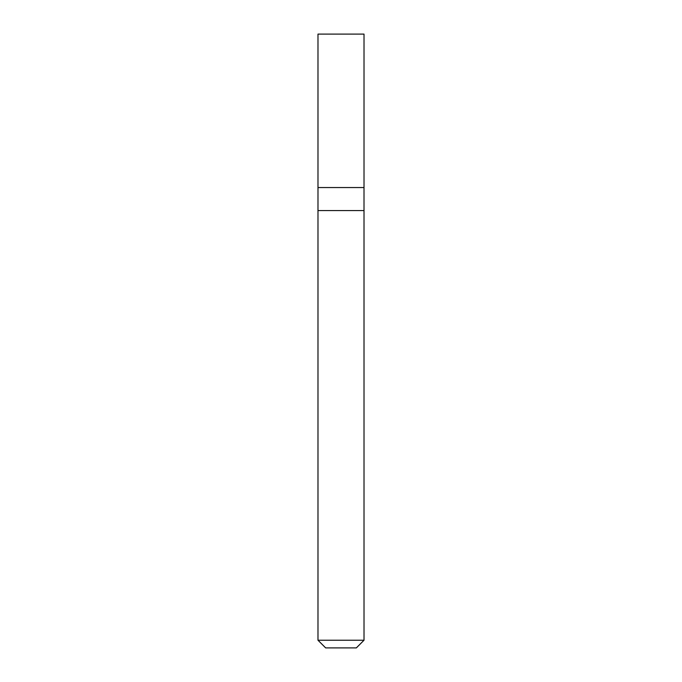 <?xml version="1.0" encoding="UTF-8"?>
<svg xmlns="http://www.w3.org/2000/svg" width="682" height="682" viewBox="0 0 682 682"><rect width="100%" height="100%" fill="white"/><g stroke="black" fill="none" stroke-linecap="round" stroke-linejoin="round"><path stroke-width="1.02" d="M317.983 187.55L364.018 187.55L364.018 34.1L317.983 34.1L317.983 187.55L317.983 34.1L364.018 34.1L364.018 187.55L317.983 187.55L317.983 640.228L325.655 647.9L356.345 647.9L364.018 640.228L364.009 187.55L364.009 210.567L317.983 210.567L317.991 187.55M317.983 210.567L364.018 210.567L364.018 640.228L317.983 640.228L317.983 210.567M317.983 640.228L364.018 640.228L356.345 647.9L325.655 647.9L317.983 640.228"/></g></svg>
